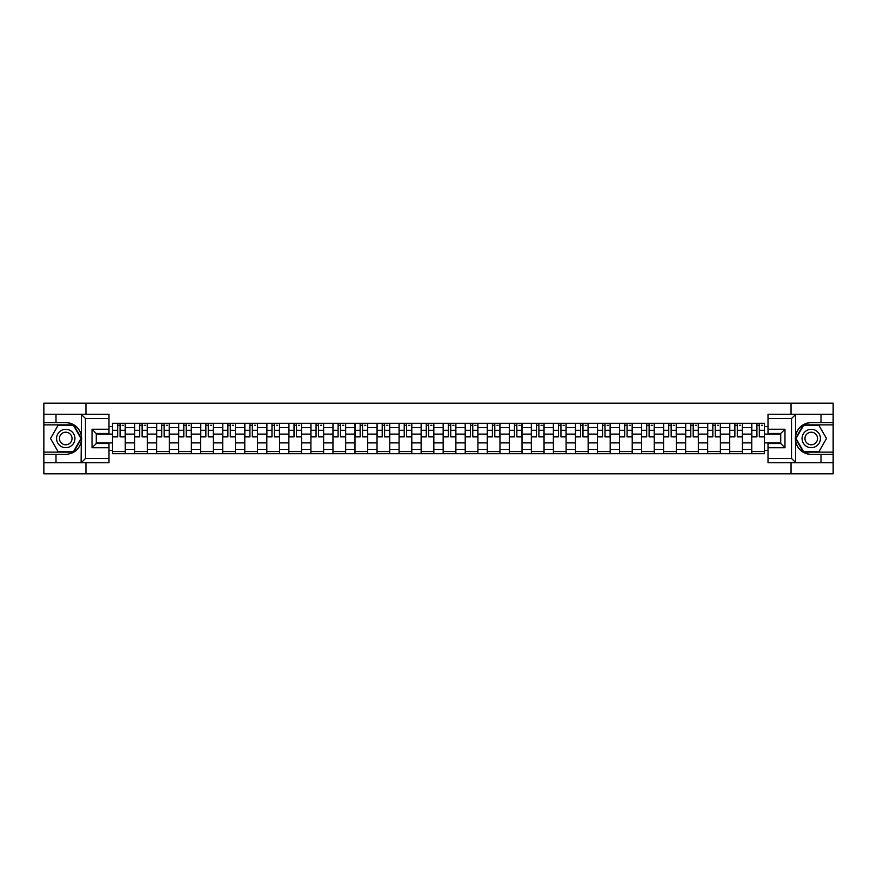 <?xml version="1.0" encoding="UTF-8"?>
<svg xmlns="http://www.w3.org/2000/svg" width="877" height="877" viewBox="0 0 877 877"><rect width="100%" height="100%" fill="white"/><g stroke="black" fill="none" stroke-linecap="round" stroke-linejoin="round"><path stroke-width="1.32" d="M108.989 418.504L85.464 418.504L81.101 414.262L108.989 414.262L108.989 433.479L96.273 433.479L96.273 443.521L108.989 443.521L108.989 462.738L81.101 462.738L81.342 435.42C79.16 427.494 73.953 423.218 65.753 422.604A15.896 15.896 0 0 1 81.342 441.58C79.16 449.506 73.953 453.782 65.753 454.396L43.85 454.396L43.85 473.821L833.15 473.821L833.15 424.863L803.376 424.863L795.505 438.5L803.376 452.137L833.15 452.137M811.247 422.604C803.047 423.218 797.84 427.494 795.658 435.42L795.658 441.58C797.84 449.506 803.047 453.782 811.247 454.396A15.896 15.896 0 0 1 795.351 438.5A15.896 15.896 0 0 1 811.247 422.604L833.15 422.604L833.15 403.179L43.85 403.179L43.85 452.137L73.624 452.137L81.495 438.5L73.624 424.863L43.85 424.863M134.565 453.694L134.565 427.625L125.236 427.625L125.236 453.694M125.236 427.625L125.236 423.306M134.565 427.625L134.565 423.306M147.281 423.306L147.281 453.694M156.61 453.694L156.61 423.306M169.327 423.306L169.327 453.694M178.645 453.694L178.645 423.306M191.361 423.306L191.361 453.694M200.69 453.694L200.69 423.306M213.407 423.306L213.407 453.694M222.736 453.694L222.736 423.306M235.453 423.306L235.453 453.694M244.782 453.694L244.782 423.306M257.498 423.306L257.498 453.694M266.816 453.694L266.816 423.306M279.533 423.306L279.533 453.694M288.862 453.694L288.862 423.306M301.578 423.306L301.578 453.694M310.907 453.694L310.907 423.306M323.624 423.306L323.624 453.694M332.953 453.694L332.953 423.306M345.67 423.306L345.67 453.694M354.988 453.694L354.988 423.306M367.704 423.306L367.704 453.694M377.033 453.694L377.033 423.306M389.75 423.306L389.75 453.694M399.079 453.694L399.079 423.306M411.795 423.306L411.795 453.694M421.124 453.694L421.124 423.306M433.841 423.306L433.841 453.694M443.159 453.694L443.159 423.306M455.876 423.306L455.876 453.694M465.205 453.694L465.205 423.306M477.921 423.306L477.921 453.694M487.25 453.694L487.25 423.306M499.967 423.306L499.967 453.694M509.296 453.694L509.296 423.306M522.012 423.306L522.012 453.694M531.33 453.694L531.33 423.306M544.047 423.306L544.047 453.694M553.376 453.694L553.376 423.306M566.093 423.306L566.093 453.694M575.422 453.694L575.422 423.306M588.138 423.306L588.138 453.694M597.467 453.694L597.467 423.306M610.184 423.306L610.184 453.694M619.502 453.694L619.502 423.306M632.218 423.306L632.218 453.694M641.547 453.694L641.547 423.306M654.264 423.306L654.264 453.694M663.593 453.694L663.593 423.306M676.31 423.306L676.31 453.694M685.639 453.694L685.639 423.306M698.355 423.306L698.355 453.694M707.673 453.694L707.673 423.306M720.39 423.306L720.39 453.694M729.719 453.694L729.719 423.306M742.435 423.306L742.435 453.694M751.764 453.694L751.764 423.306M751.764 442.885L742.435 442.885M729.719 442.885L720.39 442.885M707.673 442.885L698.355 442.885M685.639 442.885L676.31 442.885M663.593 442.885L654.264 442.885M641.547 442.885L632.218 442.885M619.502 442.885L610.184 442.885M597.467 442.885L588.138 442.885M575.422 442.885L566.093 442.885M553.376 442.885L544.047 442.885M531.33 442.885L522.012 442.885M509.296 442.885L499.967 442.885M487.25 442.885L477.921 442.885M465.205 442.885L455.876 442.885M443.159 442.885L433.841 442.885M421.124 442.885L411.795 442.885M399.079 442.885L389.75 442.885M377.033 442.885L367.704 442.885M354.988 442.885L345.67 442.885M332.953 442.885L323.624 442.885M310.907 442.885L301.578 442.885M288.862 442.885L279.533 442.885M266.816 442.885L257.498 442.885M244.782 442.885L235.453 442.885M222.736 442.885L213.407 442.885M200.69 442.885L191.361 442.885M178.645 442.885L169.327 442.885M156.61 442.885L147.281 442.885M134.565 442.885L125.236 442.885M751.764 434.115L742.435 434.115M729.719 434.115L720.39 434.115M707.673 434.115L698.355 434.115M685.639 434.115L676.31 434.115M663.593 434.115L654.264 434.115M641.547 434.115L632.218 434.115M619.502 434.115L610.184 434.115M597.467 434.115L588.138 434.115M575.422 434.115L566.093 434.115M553.376 434.115L544.047 434.115M531.33 434.115L522.012 434.115M509.296 434.115L499.967 434.115M487.25 434.115L477.921 434.115M465.205 434.115L455.876 434.115M443.159 434.115L433.841 434.115M421.124 434.115L411.795 434.115M399.079 434.115L389.75 434.115M377.033 434.115L367.704 434.115M354.988 434.115L345.67 434.115M332.953 434.115L323.624 434.115M310.907 434.115L301.578 434.115M288.862 434.115L279.533 434.115M266.816 434.115L257.498 434.115M244.782 434.115L235.453 434.115M222.736 434.115L213.407 434.115M200.69 434.115L191.361 434.115M178.645 434.115L169.327 434.115M156.61 434.115L147.281 434.115M134.565 434.115L125.236 434.115M96.273 442.885L112.519 442.885L112.519 434.115L96.273 434.115M108.989 426.628L112.519 426.628L112.519 434.115M780.727 434.115L764.481 434.115L764.481 423.306L112.519 423.306L112.519 426.628M764.481 426.628L768.011 426.628M768.011 450.372L764.481 450.372L764.481 442.885L780.727 442.885M112.519 442.885L112.519 453.694L764.481 453.694L764.481 450.372M112.519 450.372L108.989 450.372M791.043 473.821L791.043 462.738M791.043 414.262L791.043 403.179M85.957 473.821L85.957 462.738M85.957 414.262L85.957 403.179M764.481 434.115L764.481 442.885M125.236 451.567L112.519 451.567M117.682 425.433L120.083 425.433M147.281 451.567L134.565 451.567M139.717 425.433L142.129 425.433M169.327 451.567L156.61 451.567M161.763 425.433L164.163 425.433M191.361 451.567L178.645 451.567M183.808 425.433L186.209 425.433M213.407 451.567L200.69 451.567M205.854 425.433L208.255 425.433M235.453 451.567L222.736 451.567M227.888 425.433L230.3 425.433M257.498 451.567L244.782 451.567M249.934 425.433L252.335 425.433M279.533 451.567L266.816 451.567M271.98 425.433L274.38 425.433M301.578 451.567L288.862 451.567M294.025 425.433L296.426 425.433M323.624 451.567L310.907 451.567M316.06 425.433L318.461 425.433M345.67 451.567L332.953 451.567M338.105 425.433L340.506 425.433M367.704 451.567L354.988 451.567M360.151 425.433L362.552 425.433M389.75 451.567L377.033 451.567M382.197 425.433L384.597 425.433M411.795 451.567L399.079 451.567M404.231 425.433L406.632 425.433M433.841 451.567L421.124 451.567M426.277 425.433L428.678 425.433M455.876 451.567L443.159 451.567M448.322 425.433L450.723 425.433M477.921 451.567L465.205 451.567M470.368 425.433L472.769 425.433M499.967 451.567L487.25 451.567M492.403 425.433L494.803 425.433M522.012 451.567L509.296 451.567M514.448 425.433L516.849 425.433M544.047 451.567L531.33 451.567M536.494 425.433L538.895 425.433M566.093 451.567L553.376 451.567M558.539 425.433L560.94 425.433M588.138 451.567L575.422 451.567M580.574 425.433L582.975 425.433M610.184 451.567L597.467 451.567M602.62 425.433L605.02 425.433M632.218 451.567L619.502 451.567M624.665 425.433L627.066 425.433M654.264 451.567L641.547 451.567M646.7 425.433L649.112 425.433M676.31 451.567L663.593 451.567M668.745 425.433L671.146 425.433M698.355 451.567L685.639 451.567M690.791 425.433L693.192 425.433M720.39 451.567L707.673 451.567M712.837 425.433L715.237 425.433M742.435 451.567L729.719 451.567M734.871 425.433L737.283 425.433M764.481 451.567L751.764 451.567M756.917 425.433L759.318 425.433M120.083 436.878L120.083 423.448L125.17 423.448L125.17 436.878L120.083 436.878M117.682 425.29L120.083 425.29M122.199 425.29L123.328 425.29M112.596 423.448L117.682 423.448L112.596 423.448L112.596 436.878L117.682 436.878L117.682 423.448L122.199 423.448M142.129 436.878L142.129 423.448L147.215 423.448L147.215 436.878L142.129 436.878M139.717 425.29L142.129 425.29M144.245 425.29L145.374 425.29M134.63 423.448L139.717 423.448L134.63 423.448L134.63 436.878L139.717 436.878L139.717 423.448L144.245 423.448M164.163 436.878L164.163 423.448L169.25 423.448L169.25 436.878L164.163 436.878M161.763 425.29L164.163 425.29M166.29 425.29L167.419 425.29M156.676 423.448L161.763 423.448L156.676 423.448L156.676 436.878L161.763 436.878L161.763 423.448L166.29 423.448M55.996 454.396L55.996 462.738L43.85 462.738M81.101 462.738L55.996 462.738M43.85 454.396L43.85 452.137M81.101 414.262L55.996 414.262L55.996 422.604L43.85 422.604M55.996 414.262L43.85 414.262M65.753 422.604L55.996 422.604M96.273 433.479L92.03 429.248L108.989 429.248M108.989 447.752L92.03 447.752L96.273 443.521M81.342 462.607L85.464 458.496L108.989 458.496M795.899 414.262L791.536 418.504L768.011 418.504L768.011 414.262L833.15 414.262M821.004 422.604L821.004 414.262M768.011 458.496L791.536 458.496L795.899 462.738L768.011 462.738L768.011 443.521L780.727 443.521L780.727 433.479L768.011 433.479L768.011 418.504M833.15 422.604L833.15 424.863M795.899 462.738L821.004 462.738L821.004 454.396L833.15 454.396M821.004 462.738L833.15 462.738M811.247 454.396L821.004 454.396M780.727 443.521L784.97 447.752L768.011 447.752M768.011 429.248L784.97 429.248L780.727 433.479M56.566 438.5A9.187 9.187 0 0 0 65.753 447.687A9.187 9.187 0 0 0 74.94 438.5A9.187 9.187 0 0 0 65.753 429.313A9.187 9.187 0 0 0 56.566 438.5M59.461 438.5A6.292 6.292 0 0 0 65.753 444.792A6.292 6.292 0 0 0 72.035 438.5A6.292 6.292 0 0 0 65.753 432.208A6.292 6.292 0 0 0 59.461 438.5M73.383 425.29L81.002 438.5L73.383 451.71L58.123 451.71L50.493 438.5L58.123 425.29L73.383 425.29M802.06 438.5A9.187 9.187 0 0 0 811.247 447.687A9.187 9.187 0 0 0 820.433 438.5A9.187 9.187 0 0 0 811.247 429.313A9.187 9.187 0 0 0 802.06 438.5M804.965 438.5A6.292 6.292 0 0 0 811.247 444.792A6.292 6.292 0 0 0 817.539 438.5A6.292 6.292 0 0 0 811.247 432.208A6.292 6.292 0 0 0 804.965 438.5M818.877 425.29L826.507 438.5L818.877 451.71L803.617 451.71L795.998 438.5L803.617 425.29L818.877 425.29M186.209 436.878L186.209 423.448L191.296 423.448L191.296 436.878L186.209 436.878M183.808 425.29L186.209 425.29M188.325 425.29L189.454 425.29M178.722 423.448L183.808 423.448L178.722 423.448L178.722 436.878L183.808 436.878L183.808 423.448L188.325 423.448M208.255 436.878L208.255 423.448L213.341 423.448L213.341 436.878L208.255 436.878M205.854 425.29L208.255 425.29M210.37 425.29L211.5 425.29M200.767 423.448L205.854 423.448L200.767 423.448L200.767 436.878L205.854 436.878L205.854 423.448L210.37 423.448M230.3 436.878L230.3 423.448L235.387 423.448L235.387 436.878L230.3 436.878M227.888 425.29L230.3 425.29M232.416 425.29L233.545 425.29M222.802 423.448L227.888 423.448L222.802 423.448L222.802 436.878L227.888 436.878L227.888 423.448L232.416 423.448M252.335 436.878L252.335 423.448L257.421 423.448L257.421 436.878L252.335 436.878M249.934 425.29L252.335 425.29M254.462 425.29L255.591 425.29M244.847 423.448L249.934 423.448L244.847 423.448L244.847 436.878L249.934 436.878L249.934 423.448L254.462 423.448M274.38 436.878L274.38 423.448L279.467 423.448L279.467 436.878L274.38 436.878M271.98 425.29L274.38 425.29M276.496 425.29L277.625 425.29M266.893 423.448L271.98 423.448L266.893 423.448L266.893 436.878L271.98 436.878L271.98 423.448L276.496 423.448M296.426 436.878L296.426 423.448L301.513 423.448L301.513 436.878L296.426 436.878M294.025 425.29L296.426 425.29M298.542 425.29L299.671 425.29M288.939 423.448L294.025 423.448L288.939 423.448L288.939 436.878L294.025 436.878L294.025 423.448L298.542 423.448M318.461 436.878L318.461 423.448L323.558 423.448L323.558 436.878L318.461 436.878M316.06 425.29L318.461 425.29M320.587 425.29L321.716 425.29M310.973 423.448L316.06 423.448L310.973 423.448L310.973 436.878L316.06 436.878L316.06 423.448L320.587 423.448M340.506 436.878L340.506 423.448L345.593 423.448L345.593 436.878L340.506 436.878M338.105 425.29L340.506 425.29M342.633 425.29L343.762 425.29M333.019 423.448L338.105 423.448L333.019 423.448L333.019 436.878L338.105 436.878L338.105 423.448L342.633 423.448M362.552 436.878L362.552 423.448L367.638 423.448L367.638 436.878L362.552 436.878M360.151 425.29L362.552 425.29M364.668 425.29L365.797 425.29M355.064 423.448L360.151 423.448L355.064 423.448L355.064 436.878L360.151 436.878L360.151 423.448L364.668 423.448M384.597 436.878L384.597 423.448L389.684 423.448L389.684 436.878L384.597 436.878M382.197 425.29L384.597 425.29M386.713 425.29L387.842 425.29M377.11 423.448L382.197 423.448L377.11 423.448L377.11 436.878L382.197 436.878L382.197 423.448L386.713 423.448M406.632 436.878L406.632 423.448L411.719 423.448L411.719 436.878L406.632 436.878M404.231 425.29L406.632 425.29M408.759 425.29L409.888 425.29M399.145 423.448L404.231 423.448L399.145 423.448L399.145 436.878L404.231 436.878L404.231 423.448L408.759 423.448M428.678 436.878L428.678 423.448L433.764 423.448L433.764 436.878L428.678 436.878M426.277 425.29L428.678 425.29M430.804 425.29L431.933 425.29M421.19 423.448L426.277 423.448L421.19 423.448L421.19 436.878L426.277 436.878L426.277 423.448L430.804 423.448M450.723 436.878L450.723 423.448L455.81 423.448L455.81 436.878L450.723 436.878M448.322 425.29L450.723 425.29M452.839 425.29L453.968 425.29M443.236 423.448L448.322 423.448L443.236 423.448L443.236 436.878L448.322 436.878L448.322 423.448L452.839 423.448M472.769 436.878L472.769 423.448L477.855 423.448L477.855 436.878L472.769 436.878M470.368 425.29L472.769 425.29M474.885 425.29L476.014 425.29M465.281 423.448L470.368 423.448L465.281 423.448L465.281 436.878L470.368 436.878L470.368 423.448L474.885 423.448M494.803 436.878L494.803 423.448L499.89 423.448L499.89 436.878L494.803 436.878M492.403 425.29L494.803 425.29M496.93 425.29L498.059 425.29M487.316 423.448L492.403 423.448L487.316 423.448L487.316 436.878L492.403 436.878L492.403 423.448L496.93 423.448M516.849 436.878L516.849 423.448L521.936 423.448L521.936 436.878L516.849 436.878M514.448 425.29L516.849 425.29M518.965 425.29L520.105 425.29M509.362 423.448L514.448 423.448L509.362 423.448L509.362 436.878L514.448 436.878L514.448 423.448L518.965 423.448M538.895 436.878L538.895 423.448L543.981 423.448L543.981 436.878L538.895 436.878M536.494 425.29L538.895 425.29M541.01 425.29L542.139 425.29M531.407 423.448L536.494 423.448L531.407 423.448L531.407 436.878L536.494 436.878L536.494 423.448L541.01 423.448M560.94 436.878L560.94 423.448L566.027 423.448L566.027 436.878L560.94 436.878M558.539 425.29L560.94 425.29M563.056 425.29L564.185 425.29M553.442 423.448L558.539 423.448L553.442 423.448L553.442 436.878L558.539 436.878L558.539 423.448L563.056 423.448M582.975 436.878L582.975 423.448L588.061 423.448L588.061 436.878L582.975 436.878M580.574 425.29L582.975 425.29M585.102 425.29L586.231 425.29M575.487 423.448L580.574 423.448L575.487 423.448L575.487 436.878L580.574 436.878L580.574 423.448L585.102 423.448M605.02 436.878L605.02 423.448L610.107 423.448L610.107 436.878L605.02 436.878M602.62 425.29L605.02 425.29M607.136 425.29L608.276 425.29M597.533 423.448L602.62 423.448L597.533 423.448L597.533 436.878L602.62 436.878L602.62 423.448L607.136 423.448M627.066 436.878L627.066 423.448L632.153 423.448L632.153 436.878L627.066 436.878M624.665 425.29L627.066 425.29M629.182 425.29L630.311 425.29M619.579 423.448L624.665 423.448L619.579 423.448L619.579 436.878L624.665 436.878L624.665 423.448L629.182 423.448M649.112 436.878L649.112 423.448L654.198 423.448L654.198 436.878L649.112 436.878M646.7 425.29L649.112 425.29M651.227 425.29L652.356 425.29M641.613 423.448L646.7 423.448L641.613 423.448L641.613 436.878L646.7 436.878L646.7 423.448L651.227 423.448M671.146 436.878L671.146 423.448L676.233 423.448L676.233 436.878L671.146 436.878M668.745 425.29L671.146 425.29M673.273 425.29L674.402 425.29M663.659 423.448L668.745 423.448L663.659 423.448L663.659 436.878L668.745 436.878L668.745 423.448L673.273 423.448M693.192 436.878L693.192 423.448L698.278 423.448L698.278 436.878L693.192 436.878M690.791 425.29L693.192 425.29M695.308 425.29L696.448 425.29M685.704 423.448L690.791 423.448L685.704 423.448L685.704 436.878L690.791 436.878L690.791 423.448L695.308 423.448M715.237 436.878L715.237 423.448L720.324 423.448L720.324 436.878L715.237 436.878M712.837 425.29L715.237 425.29M717.353 425.29L718.482 425.29M707.75 423.448L712.837 423.448L707.75 423.448L707.75 436.878L712.837 436.878L712.837 423.448L717.353 423.448M737.283 436.878L737.283 423.448L742.37 423.448L742.37 436.878L737.283 436.878M734.871 425.29L737.283 425.29M739.399 425.29L740.528 425.29M729.785 423.448L734.871 423.448L729.785 423.448L729.785 436.878L734.871 436.878L734.871 423.448L739.399 423.448M759.318 436.878L759.318 423.448L764.404 423.448L764.404 436.878L759.318 436.878M756.917 425.29L759.318 425.29M761.444 425.29L762.573 425.29M751.83 423.448L756.917 423.448L751.83 423.448L751.83 436.878L756.917 436.878L756.917 423.448L761.444 423.448M729.719 427.625L720.39 427.625M707.673 427.625L698.355 427.625M685.639 427.625L676.31 427.625M663.593 427.625L654.264 427.625M641.547 427.625L632.218 427.625M619.502 427.625L610.184 427.625M597.467 427.625L588.138 427.625M575.422 427.625L566.093 427.625M553.376 427.625L544.047 427.625M531.33 427.625L522.012 427.625M509.296 427.625L499.967 427.625M487.25 427.625L477.921 427.625M465.205 427.625L455.876 427.625M443.159 427.625L433.841 427.625M421.124 427.625L411.795 427.625M399.079 427.625L389.75 427.625M377.033 427.625L367.704 427.625M354.988 427.625L345.67 427.625M332.953 427.625L323.624 427.625M310.907 427.625L301.578 427.625M288.862 427.625L279.533 427.625M266.816 427.625L257.498 427.625M244.782 427.625L235.453 427.625M222.736 427.625L213.407 427.625M200.69 427.625L191.361 427.625M178.645 427.625L169.327 427.625M156.61 427.625L147.281 427.625M751.764 427.625L742.435 427.625M729.719 449.375L720.39 449.375M707.673 449.375L698.355 449.375M685.639 449.375L676.31 449.375M663.593 449.375L654.264 449.375M641.547 449.375L632.218 449.375M619.502 449.375L610.184 449.375M597.467 449.375L588.138 449.375M575.422 449.375L566.093 449.375M553.376 449.375L544.047 449.375M531.33 449.375L522.012 449.375M509.296 449.375L499.967 449.375M487.25 449.375L477.921 449.375M465.205 449.375L455.876 449.375M443.159 449.375L433.841 449.375M421.124 449.375L411.795 449.375M399.079 449.375L389.75 449.375M377.033 449.375L367.704 449.375M354.988 449.375L345.67 449.375M332.953 449.375L323.624 449.375M310.907 449.375L301.578 449.375M288.862 449.375L279.533 449.375M266.816 449.375L257.498 449.375M244.782 449.375L235.453 449.375M222.736 449.375L213.407 449.375M200.69 449.375L191.361 449.375M178.645 449.375L169.327 449.375M156.61 449.375L147.281 449.375M134.565 449.375L125.236 449.375M751.764 449.375L742.435 449.375M120.083 436.384L125.17 436.384M120.083 430.311L125.17 430.311M112.596 436.384L117.682 436.384M112.596 430.311L117.682 430.311M142.129 436.384L147.215 436.384M142.129 430.311L147.215 430.311M134.63 436.384L139.717 436.384M134.63 430.311L139.717 430.311M164.163 436.384L169.25 436.384M164.163 430.311L169.25 430.311M156.676 436.384L161.763 436.384M156.676 430.311L161.763 430.311M81.342 435.42L81.342 414.393M85.464 418.504L85.464 458.496M92.03 447.752L92.03 429.248M795.658 414.393L795.658 435.42M795.658 441.58L795.658 462.607M791.536 458.496L791.536 418.504M784.97 429.248L784.97 447.752M186.209 436.384L191.296 436.384M186.209 430.311L191.296 430.311M178.722 436.384L183.808 436.384M178.722 430.311L183.808 430.311M208.255 436.384L213.341 436.384M208.255 430.311L213.341 430.311M200.767 436.384L205.854 436.384M200.767 430.311L205.854 430.311M230.3 436.384L235.387 436.384M230.3 430.311L235.387 430.311M222.802 436.384L227.888 436.384M222.802 430.311L227.888 430.311M252.335 436.384L257.421 436.384M252.335 430.311L257.421 430.311M244.847 436.384L249.934 436.384M244.847 430.311L249.934 430.311M274.38 436.384L279.467 436.384M274.38 430.311L279.467 430.311M266.893 436.384L271.98 436.384M266.893 430.311L271.98 430.311M296.426 436.384L301.513 436.384M296.426 430.311L301.513 430.311M288.939 436.384L294.025 436.384M288.939 430.311L294.025 430.311M318.461 436.384L323.558 436.384M318.461 430.311L323.558 430.311M310.973 436.384L316.06 436.384M310.973 430.311L316.06 430.311M340.506 436.384L345.593 436.384M340.506 430.311L345.593 430.311M333.019 436.384L338.105 436.384M333.019 430.311L338.105 430.311M362.552 436.384L367.638 436.384M362.552 430.311L367.638 430.311M355.064 436.384L360.151 436.384M355.064 430.311L360.151 430.311M384.597 436.384L389.684 436.384M384.597 430.311L389.684 430.311M377.11 436.384L382.197 436.384M377.11 430.311L382.197 430.311M406.632 436.384L411.719 436.384M406.632 430.311L411.719 430.311M399.145 436.384L404.231 436.384M399.145 430.311L404.231 430.311M428.678 436.384L433.764 436.384M428.678 430.311L433.764 430.311M421.19 436.384L426.277 436.384M421.19 430.311L426.277 430.311M450.723 436.384L455.81 436.384M450.723 430.311L455.81 430.311M443.236 436.384L448.322 436.384M443.236 430.311L448.322 430.311M472.769 436.384L477.855 436.384M472.769 430.311L477.855 430.311M465.281 436.384L470.368 436.384M465.281 430.311L470.368 430.311M494.803 436.384L499.89 436.384M494.803 430.311L499.89 430.311M487.316 436.384L492.403 436.384M487.316 430.311L492.403 430.311M516.849 436.384L521.936 436.384M516.849 430.311L521.936 430.311M509.362 436.384L514.448 436.384M509.362 430.311L514.448 430.311M538.895 436.384L543.981 436.384M538.895 430.311L543.981 430.311M531.407 436.384L536.494 436.384M531.407 430.311L536.494 430.311M560.94 436.384L566.027 436.384M560.94 430.311L566.027 430.311M553.442 436.384L558.539 436.384M553.442 430.311L558.539 430.311M582.975 436.384L588.061 436.384M582.975 430.311L588.061 430.311M575.487 436.384L580.574 436.384M575.487 430.311L580.574 430.311M605.02 436.384L610.107 436.384M605.02 430.311L610.107 430.311M597.533 436.384L602.62 436.384M597.533 430.311L602.62 430.311M627.066 436.384L632.153 436.384M627.066 430.311L632.153 430.311M619.579 436.384L624.665 436.384M619.579 430.311L624.665 430.311M649.112 436.384L654.198 436.384M649.112 430.311L654.198 430.311M641.613 436.384L646.7 436.384M641.613 430.311L646.7 430.311M671.146 436.384L676.233 436.384M671.146 430.311L676.233 430.311M663.659 436.384L668.745 436.384M663.659 430.311L668.745 430.311M693.192 436.384L698.278 436.384M693.192 430.311L698.278 430.311M685.704 436.384L690.791 436.384M685.704 430.311L690.791 430.311M715.237 436.384L720.324 436.384M715.237 430.311L720.324 430.311M707.75 436.384L712.837 436.384M707.75 430.311L712.837 430.311M737.283 436.384L742.37 436.384M737.283 430.311L742.37 430.311M729.785 436.384L734.871 436.384M729.785 430.311L734.871 430.311M759.318 436.384L764.404 436.384M759.318 430.311L764.404 430.311M751.83 436.384L756.917 436.384M751.83 430.311L756.917 430.311"/></g></svg>
